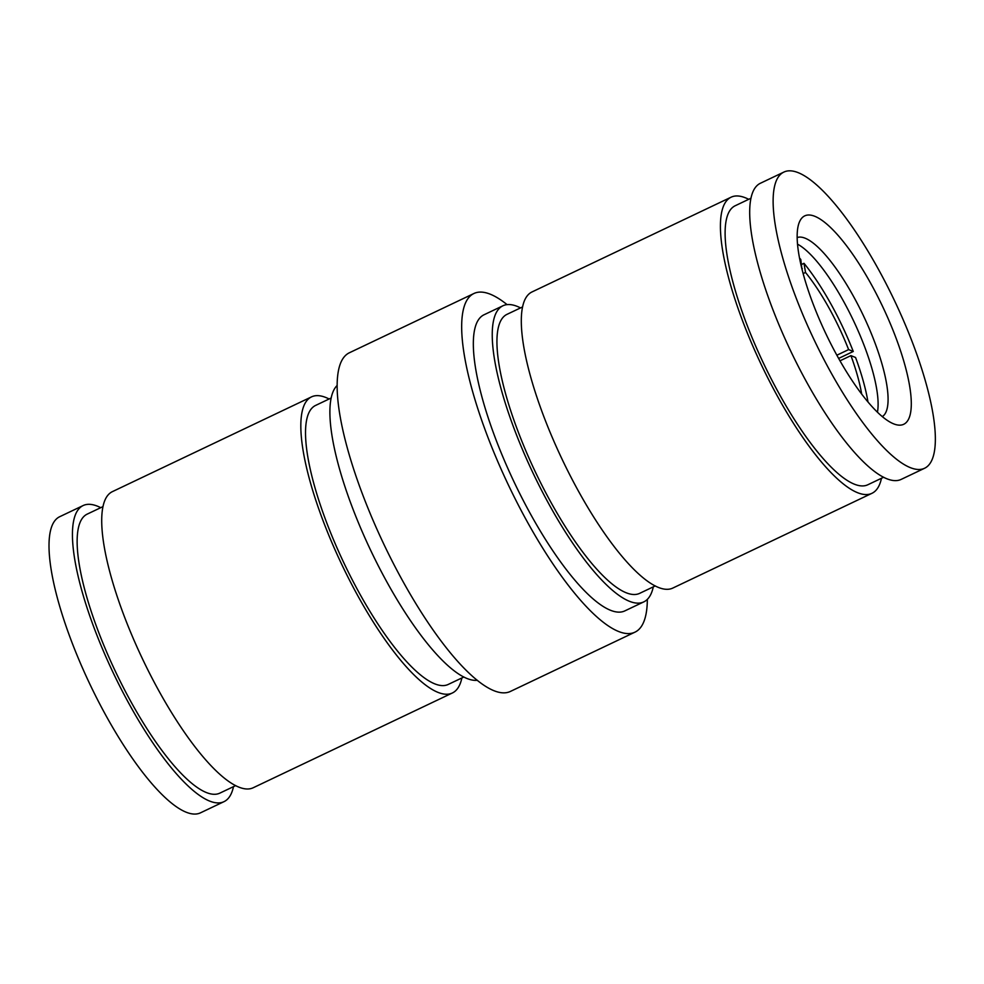 <?xml version="1.0" encoding="UTF-8"?>
<svg xmlns="http://www.w3.org/2000/svg" width="984" height="984" viewBox="0 0 984 984"><rect width="100%" height="100%" fill="white"/><g stroke="black" fill="none" stroke-linecap="round" stroke-linejoin="round"><path stroke-width="1.48" d="M801.874 268.817L800.779 259.469A109.482 29.864 64.6 0 0 799.475 257.98M802.304 268.62A96.543 26.334 64.6 0 0 801.64 267.857M867.962 401.89A109.482 29.864 64.6 0 0 855.563 357.487L850.926 355.618A96.543 26.334 64.6 0 1 861.652 393.969M838.651 358.422L853.263 351.46A109.482 29.864 64.6 0 0 804.002 263.318L801.603 264.45M836.867 355.199L848.626 349.603A96.543 26.334 64.6 0 0 805.515 272.457L804.002 263.318M848.626 349.603L853.263 351.46M840.016 360.808L850.926 355.618M803.116 273.601L805.515 272.457M877.445 412.161A99.163 27.048 64.6 0 0 853.436 320.55A99.163 27.048 64.6 0 0 797.483 244.143M882.316 416.576A99.163 27.048 64.6 0 0 863.448 315.778A99.163 27.048 64.6 0 0 797.126 237.575M799.426 222.027A115.362 31.463 64.6 0 0 798.971 223.171A115.362 31.463 64.6 0 0 825.847 333.674A115.362 31.463 64.6 0 0 894.653 424.227A115.362 31.463 64.6 0 0 883.398 308.152A115.362 31.463 64.6 0 0 799.426 222.027M522.529 306.959L507.006 314.339A154.463 42.127 64.6 0 0 499.958 322.432A154.463 42.127 64.6 0 0 543.414 488.212A154.463 42.127 64.6 0 0 639.76 593.303L655.283 585.911M748.713 199.322A163.947 44.723 64.6 0 0 731.1 197.194L531.987 291.953A163.947 44.723 64.6 0 0 524.509 300.538A163.947 44.723 64.6 0 0 570.634 476.49A163.947 44.723 64.6 0 0 672.896 588.026L872.009 493.279A163.947 44.723 64.6 0 0 881.467 478.273M731.1 197.194A163.947 44.723 64.6 0 0 723.621 205.791A163.947 44.723 64.6 0 0 769.746 381.743A163.947 44.723 64.6 0 0 872.009 493.279M750.915 198.264L735.183 205.754A154.463 42.127 64.6 0 0 728.123 213.848A154.463 42.127 64.6 0 0 771.591 379.627A154.463 42.127 64.6 0 0 867.925 484.718L883.669 477.228M783.805 172.114L760.374 183.27A163.947 44.723 64.6 0 0 752.895 191.855A163.947 44.723 64.6 0 0 799.02 367.807A163.947 44.723 64.6 0 0 901.283 479.343L924.714 468.199A163.947 44.723 64.6 0 0 894.64 300.944A163.947 44.723 64.6 0 0 783.805 172.114A163.947 44.723 64.6 0 0 776.327 180.699A163.947 44.723 64.6 0 0 822.452 356.651A163.947 44.723 64.6 0 0 924.714 468.199M520.536 307.906A163.947 44.723 64.6 0 0 502.935 305.778L484.017 314.782A163.947 44.723 64.6 0 0 476.539 323.367A163.947 44.723 64.6 0 0 522.664 499.318A163.947 44.723 64.6 0 0 624.914 610.855L643.831 601.864A163.947 44.723 64.6 0 0 653.29 586.858M507.067 304.622A187.501 51.143 64.6 0 0 473.894 293.515A187.501 51.143 64.6 0 0 465.334 303.343A187.501 51.143 64.6 0 0 518.088 504.571A187.501 51.143 64.6 0 0 635.037 632.122A187.501 51.143 64.6 0 0 647.337 599.379M502.935 305.778A163.947 44.723 64.6 0 0 495.444 314.376A163.947 44.723 64.6 0 0 541.581 490.327A163.947 44.723 64.6 0 0 643.831 601.864M331.116 398.04L315.593 405.433A154.463 42.127 64.6 0 0 308.546 413.526A154.463 42.127 64.6 0 0 352.001 579.305A154.463 42.127 64.6 0 0 448.347 684.384L463.87 677.004M329.123 399A163.947 44.723 64.6 0 0 311.522 396.872A163.947 44.723 64.6 0 0 304.031 405.457A163.947 44.723 64.6 0 0 350.156 581.409A163.947 44.723 64.6 0 0 452.419 692.957A163.947 44.723 64.6 0 0 461.877 677.951M311.522 396.872L112.41 491.631A163.947 44.723 64.6 0 0 104.919 500.216A163.947 44.723 64.6 0 0 151.044 676.168A163.947 44.723 64.6 0 0 253.306 787.704L452.419 692.957M102.951 506.625L87.207 514.115A154.463 42.127 64.6 0 0 80.159 522.209A154.463 42.127 64.6 0 0 123.615 687.988A154.463 42.127 64.6 0 0 219.961 793.079L235.705 785.589M100.737 507.683A163.947 44.723 64.6 0 0 83.136 505.555A163.947 44.723 64.6 0 0 75.645 514.152A163.947 44.723 64.6 0 0 121.77 690.104A163.947 44.723 64.6 0 0 224.032 801.64A163.947 44.723 64.6 0 0 233.491 786.634M83.136 505.555L59.704 516.711A163.947 44.723 64.6 0 0 52.214 525.296A163.947 44.723 64.6 0 0 98.338 701.248A163.947 44.723 64.6 0 0 200.601 812.784L224.032 801.64M473.894 293.515L349.369 352.776A187.501 51.143 64.6 0 0 340.808 362.604A187.501 51.143 64.6 0 0 393.563 563.832A187.501 51.143 64.6 0 0 510.512 691.383L635.037 632.122M337.082 385.519A163.947 44.723 64.6 0 0 333.096 391.632A163.947 44.723 64.6 0 0 375.728 560.696A163.947 44.723 64.6 0 0 477.351 680.276"/></g></svg>

